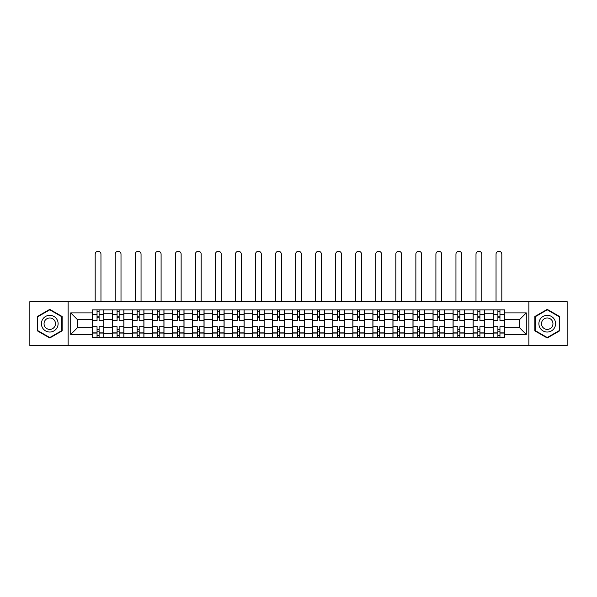 <?xml version="1.0" encoding="UTF-8"?>
<svg xmlns="http://www.w3.org/2000/svg" width="597" height="597" viewBox="0 0 597 597"><rect width="100%" height="100%" fill="white"/><g stroke="black" fill="none" stroke-linecap="round" stroke-linejoin="round"><path stroke-width="0.9" d="M528.86 345.715L567.15 345.715L567.15 301.649L29.85 301.649L29.85 345.715L528.86 345.715L528.86 301.649M112.333 337.492L112.333 313.791L103.856 313.791L103.856 337.492M103.856 313.791L103.856 309.873M112.333 313.791L112.333 309.873M123.9 309.873L123.9 337.492M132.377 337.492L132.377 309.873M143.937 309.873L143.937 337.492M152.422 337.492L152.422 309.873M163.981 309.873L163.981 337.492M172.458 337.492L172.458 309.873M184.025 309.873L184.025 337.492M192.503 337.492L192.503 309.873M204.07 309.873L204.07 337.492M212.547 337.492L212.547 309.873M224.114 309.873L224.114 337.492M232.591 337.492L232.591 309.873M244.151 309.873L244.151 337.492M252.635 337.492L252.635 309.873M264.195 309.873L264.195 337.492M272.672 337.492L272.672 309.873M284.239 309.873L284.239 337.492M292.717 337.492L292.717 309.873M304.283 309.873L304.283 337.492M312.761 337.492L312.761 309.873M324.328 309.873L324.328 337.492M332.805 337.492L332.805 309.873M344.365 309.873L344.365 337.492M352.849 337.492L352.849 309.873M364.409 309.873L364.409 337.492M372.886 337.492L372.886 309.873M384.453 309.873L384.453 337.492M392.93 337.492L392.93 309.873M404.497 309.873L404.497 337.492M412.975 337.492L412.975 309.873M424.542 309.873L424.542 337.492M433.019 337.492L433.019 309.873M444.578 309.873L444.578 337.492M453.063 337.492L453.063 309.873M464.623 309.873L464.623 337.492M473.1 337.492L473.1 309.873M484.667 309.873L484.667 337.492M493.144 337.492L493.144 309.873M493.144 327.663L484.667 327.663M473.1 327.663L464.623 327.663M453.063 327.663L444.578 327.663M433.019 327.663L424.542 327.663M412.975 327.663L404.497 327.663M392.93 327.663L384.453 327.663M372.886 327.663L364.409 327.663M352.849 327.663L344.365 327.663M332.805 327.663L324.328 327.663M312.761 327.663L304.283 327.663M292.717 327.663L284.239 327.663M272.672 327.663L264.195 327.663M252.635 327.663L244.151 327.663M232.591 327.663L224.114 327.663M212.547 327.663L204.07 327.663M192.503 327.663L184.025 327.663M172.458 327.663L163.981 327.663M152.422 327.663L143.937 327.663M132.377 327.663L123.9 327.663M112.333 327.663L103.856 327.663M493.144 319.701L484.667 319.701M473.1 319.701L464.623 319.701M453.063 319.701L444.578 319.701M433.019 319.701L424.542 319.701M412.975 319.701L404.497 319.701M392.93 319.701L384.453 319.701M372.886 319.701L364.409 319.701M352.849 319.701L344.365 319.701M332.805 319.701L324.328 319.701M312.761 319.701L304.283 319.701M292.717 319.701L284.239 319.701M272.672 319.701L264.195 319.701M252.635 319.701L244.151 319.701M232.591 319.701L224.114 319.701M212.547 319.701L204.07 319.701M192.503 319.701L184.025 319.701M172.458 319.701L163.981 319.701M152.422 319.701L143.937 319.701M132.377 319.701L123.9 319.701M112.333 319.701L103.856 319.701M77.513 327.663L92.289 327.663L92.289 319.701L77.513 319.701L77.513 327.663L70.707 334.477L70.707 312.888L92.289 312.888L92.289 319.701M504.711 319.701L504.711 327.663L519.487 327.663L519.487 319.701L504.711 319.701L504.711 309.873L92.289 309.873L92.289 312.888M504.711 312.888L526.293 312.888L526.293 334.477L504.711 334.477L504.711 327.663M92.289 327.663L92.289 337.492L504.711 337.492L504.711 334.477M92.289 334.477L70.707 334.477M68.14 345.715L68.14 301.649M62.163 316.522L49.767 309.365L37.365 316.522L37.365 330.842L49.767 337.999L62.163 330.842L62.163 316.522M559.635 316.522L547.233 309.365L534.837 316.522L534.837 330.842L547.233 337.999L559.635 330.842L559.635 316.522M99.102 335.566L97.042 335.566M97.042 311.798L99.102 311.798M119.146 335.566L117.087 335.566M117.087 311.798L119.146 311.798M139.183 335.566L137.131 335.566M137.131 311.798L139.183 311.798M159.227 335.566L157.175 335.566M157.175 311.798L159.227 311.798M179.272 335.566L177.212 335.566M177.212 311.798L179.272 311.798M199.316 335.566L197.256 335.566M197.256 311.798L199.316 311.798M219.36 335.566L217.301 335.566M217.301 311.798L219.36 311.798M239.397 335.566L237.345 335.566M237.345 311.798L239.397 311.798M259.441 335.566L257.389 335.566M257.389 311.798L259.441 311.798M279.486 335.566L277.426 335.566M277.426 311.798L279.486 311.798M299.53 335.566L297.47 335.566M297.47 311.798L299.53 311.798M319.574 335.566L317.514 335.566M317.514 311.798L319.574 311.798M339.611 335.566L337.559 335.566M337.559 311.798L339.611 311.798M359.655 335.566L357.603 335.566M357.603 311.798L359.655 311.798M379.699 335.566L377.64 335.566M377.64 311.798L379.699 311.798M399.744 335.566L397.684 335.566M397.684 311.798L399.744 311.798M419.788 335.566L417.728 335.566M417.728 311.798L419.788 311.798M439.825 335.566L437.773 335.566M437.773 311.798L439.825 311.798M459.869 335.566L457.817 335.566M457.817 311.798L459.869 311.798M479.913 335.566L477.854 335.566M477.854 311.798L479.913 311.798M499.958 335.566L497.898 335.566M497.898 311.798L499.958 311.798M70.707 312.888L77.513 319.701M519.487 327.663L526.293 334.477M519.487 319.701L526.293 312.888M103.788 337.492L103.788 320.664L99.102 320.664L99.102 309.873M97.042 309.873L97.042 320.664L92.356 320.664L92.356 309.873M100.96 301.649L100.96 254.173A2.888 2.888 0 0 0 98.072 251.285A2.888 2.888 0 0 0 95.184 254.173L95.184 301.649M103.788 320.664L103.788 309.873M92.356 337.492L92.356 326.701L97.042 326.701L97.042 337.492M99.102 337.492L99.102 326.701L103.788 326.701M97.042 317.835L99.102 317.835M92.356 326.701L92.356 320.664M99.102 329.529L97.042 329.529M99.102 335.82L97.042 335.82M97.042 331.201L99.102 331.201M99.102 316.164L97.042 316.164M97.042 311.537L99.102 311.537M42.529 327.857A8.351 8.351 0 0 0 53.939 330.917A8.351 8.351 0 0 0 56.999 319.507A8.351 8.351 0 0 0 45.588 316.447A8.351 8.351 0 0 0 42.529 327.857M44.812 326.544A5.716 5.716 0 0 0 52.626 328.634A5.716 5.716 0 0 0 54.715 320.82A5.716 5.716 0 0 0 46.909 318.731A5.716 5.716 0 0 0 44.812 326.544M49.767 309.813L61.775 316.746L61.775 330.619L49.767 337.551L37.753 330.619L37.753 316.746L49.767 309.813M540.001 327.857A8.351 8.351 0 0 0 551.412 330.917A8.351 8.351 0 0 0 554.471 319.507A8.351 8.351 0 0 0 543.061 316.447A8.351 8.351 0 0 0 540.001 327.857M542.285 326.544A5.716 5.716 0 0 0 550.091 328.634A5.716 5.716 0 0 0 552.188 320.82A5.716 5.716 0 0 0 544.374 318.731A5.716 5.716 0 0 0 542.285 326.544M547.233 309.813L559.247 316.746L559.247 330.619L547.233 337.551L535.225 330.619L535.225 316.746L547.233 309.813M123.833 337.492L123.833 320.664L119.146 320.664L119.146 309.873M117.087 309.873L117.087 320.664L112.4 320.664L112.4 309.873M121.004 301.649L121.004 254.173A2.888 2.888 0 0 0 118.116 251.285A2.888 2.888 0 0 0 115.221 254.173L115.221 301.649M123.833 320.664L123.833 309.873M112.4 337.492L112.4 326.701L117.087 326.701L117.087 337.492M119.146 337.492L119.146 326.701L123.833 326.701M117.087 317.835L119.146 317.835M112.4 326.701L112.4 320.664M119.146 329.529L117.087 329.529M119.146 335.82L117.087 335.82M117.087 331.201L119.146 331.201M119.146 316.164L117.087 316.164M117.087 311.537L119.146 311.537M143.877 337.492L143.877 320.664L139.183 320.664L139.183 309.873M137.131 309.873L137.131 320.664L132.437 320.664L132.437 309.873M141.049 301.649L141.049 254.173A2.888 2.888 0 0 0 138.161 251.285A2.888 2.888 0 0 0 135.265 254.173L135.265 301.649M143.877 320.664L143.877 309.873M132.437 337.492L132.437 326.701L137.131 326.701L137.131 337.492M139.183 337.492L139.183 326.701L143.877 326.701M137.131 317.835L139.183 317.835M132.437 326.701L132.437 320.664M139.183 329.529L137.131 329.529M139.183 335.82L137.131 335.82M137.131 331.201L139.183 331.201M139.183 316.164L137.131 316.164M137.131 311.537L139.183 311.537M163.921 337.492L163.921 320.664L159.227 320.664L159.227 309.873M157.175 309.873L157.175 320.664L152.481 320.664L152.481 309.873M161.093 301.649L161.093 254.173A2.888 2.888 0 0 0 158.198 251.285A2.888 2.888 0 0 0 155.31 254.173L155.31 301.649M163.921 320.664L163.921 309.873M152.481 337.492L152.481 326.701L157.175 326.701L157.175 337.492M159.227 337.492L159.227 326.701L163.921 326.701M157.175 317.835L159.227 317.835M152.481 326.701L152.481 320.664M159.227 329.529L157.175 329.529M159.227 335.82L157.175 335.82M157.175 331.201L159.227 331.201M159.227 316.164L157.175 316.164M157.175 311.537L159.227 311.537M183.958 337.492L183.958 320.664L179.272 320.664L179.272 309.873M177.212 309.873L177.212 320.664L172.526 320.664L172.526 309.873M181.137 301.649L181.137 254.173A2.888 2.888 0 0 0 178.242 251.285A2.888 2.888 0 0 0 175.354 254.173L175.354 301.649M183.958 320.664L183.958 309.873M172.526 337.492L172.526 326.701L177.212 326.701L177.212 337.492M179.272 337.492L179.272 326.701L183.958 326.701M177.212 317.835L179.272 317.835M172.526 326.701L172.526 320.664M179.272 329.529L177.212 329.529M179.272 335.82L177.212 335.82M177.212 331.201L179.272 331.201M179.272 316.164L177.212 316.164M177.212 311.537L179.272 311.537M204.002 337.492L204.002 320.664L199.316 320.664L199.316 309.873M197.256 309.873L197.256 320.664L192.57 320.664L192.57 309.873M201.174 301.649L201.174 254.173A2.888 2.888 0 0 0 198.286 251.285A2.888 2.888 0 0 0 195.398 254.173L195.398 301.649M204.002 320.664L204.002 309.873M192.57 337.492L192.57 326.701L197.256 326.701L197.256 337.492M199.316 337.492L199.316 326.701L204.002 326.701M197.256 317.835L199.316 317.835M192.57 326.701L192.57 320.664M199.316 329.529L197.256 329.529M199.316 335.82L197.256 335.82M197.256 331.201L199.316 331.201M199.316 316.164L197.256 316.164M197.256 311.537L199.316 311.537M224.047 337.492L224.047 320.664L219.36 320.664L219.36 309.873M217.301 309.873L217.301 320.664L212.614 320.664L212.614 309.873M221.218 301.649L221.218 254.173A2.888 2.888 0 0 0 218.33 251.285A2.888 2.888 0 0 0 215.435 254.173L215.435 301.649M224.047 320.664L224.047 309.873M212.614 337.492L212.614 326.701L217.301 326.701L217.301 337.492M219.36 337.492L219.36 326.701L224.047 326.701M217.301 317.835L219.36 317.835M212.614 326.701L212.614 320.664M219.36 329.529L217.301 329.529M219.36 335.82L217.301 335.82M217.301 331.201L219.36 331.201M219.36 316.164L217.301 316.164M217.301 311.537L219.36 311.537M244.091 337.492L244.091 320.664L239.397 320.664L239.397 309.873M237.345 309.873L237.345 320.664L232.651 320.664L232.651 309.873M241.263 301.649L241.263 254.173A2.888 2.888 0 0 0 238.375 251.285A2.888 2.888 0 0 0 235.479 254.173L235.479 301.649M244.091 320.664L244.091 309.873M232.651 337.492L232.651 326.701L237.345 326.701L237.345 337.492M239.397 337.492L239.397 326.701L244.091 326.701M237.345 317.835L239.397 317.835M232.651 326.701L232.651 320.664M239.397 329.529L237.345 329.529M239.397 335.82L237.345 335.82M237.345 331.201L239.397 331.201M239.397 316.164L237.345 316.164M237.345 311.537L239.397 311.537M264.135 337.492L264.135 320.664L259.441 320.664L259.441 309.873M257.389 309.873L257.389 320.664L252.695 320.664L252.695 309.873M261.307 301.649L261.307 254.173A2.888 2.888 0 0 0 258.411 251.285A2.888 2.888 0 0 0 255.523 254.173L255.523 301.649M264.135 320.664L264.135 309.873M252.695 337.492L252.695 326.701L257.389 326.701L257.389 337.492M259.441 337.492L259.441 326.701L264.135 326.701M257.389 317.835L259.441 317.835M252.695 326.701L252.695 320.664M259.441 329.529L257.389 329.529M259.441 335.82L257.389 335.82M257.389 331.201L259.441 331.201M259.441 316.164L257.389 316.164M257.389 311.537L259.441 311.537M284.172 337.492L284.172 320.664L279.486 320.664L279.486 309.873M277.426 309.873L277.426 320.664L272.739 320.664L272.739 309.873M281.351 301.649L281.351 254.173A2.888 2.888 0 0 0 278.456 251.285A2.888 2.888 0 0 0 275.568 254.173L275.568 301.649M284.172 320.664L284.172 309.873M272.739 337.492L272.739 326.701L277.426 326.701L277.426 337.492M279.486 337.492L279.486 326.701L284.172 326.701M277.426 317.835L279.486 317.835M272.739 326.701L272.739 320.664M279.486 329.529L277.426 329.529M279.486 335.82L277.426 335.82M277.426 331.201L279.486 331.201M279.486 316.164L277.426 316.164M277.426 311.537L279.486 311.537M304.216 337.492L304.216 320.664L299.53 320.664L299.53 309.873M297.47 309.873L297.47 320.664L292.784 320.664L292.784 309.873M301.388 301.649L301.388 254.173A2.888 2.888 0 0 0 298.5 251.285A2.888 2.888 0 0 0 295.612 254.173L295.612 301.649M304.216 320.664L304.216 309.873M292.784 337.492L292.784 326.701L297.47 326.701L297.47 337.492M299.53 337.492L299.53 326.701L304.216 326.701M297.47 317.835L299.53 317.835M292.784 326.701L292.784 320.664M299.53 329.529L297.47 329.529M299.53 335.82L297.47 335.82M297.47 331.201L299.53 331.201M299.53 316.164L297.47 316.164M297.47 311.537L299.53 311.537M324.261 337.492L324.261 320.664L319.574 320.664L319.574 309.873M317.514 309.873L317.514 320.664L312.828 320.664L312.828 309.873M321.432 301.649L321.432 254.173A2.888 2.888 0 0 0 318.544 251.285A2.888 2.888 0 0 0 315.649 254.173L315.649 301.649M324.261 320.664L324.261 309.873M312.828 337.492L312.828 326.701L317.514 326.701L317.514 337.492M319.574 337.492L319.574 326.701L324.261 326.701M317.514 317.835L319.574 317.835M312.828 326.701L312.828 320.664M319.574 329.529L317.514 329.529M319.574 335.82L317.514 335.82M317.514 331.201L319.574 331.201M319.574 316.164L317.514 316.164M317.514 311.537L319.574 311.537M344.305 337.492L344.305 320.664L339.611 320.664L339.611 309.873M337.559 309.873L337.559 320.664L332.865 320.664L332.865 309.873M341.477 301.649L341.477 254.173A2.888 2.888 0 0 0 338.589 251.285A2.888 2.888 0 0 0 335.693 254.173L335.693 301.649M344.305 320.664L344.305 309.873M332.865 337.492L332.865 326.701L337.559 326.701L337.559 337.492M339.611 337.492L339.611 326.701L344.305 326.701M337.559 317.835L339.611 317.835M332.865 326.701L332.865 320.664M339.611 329.529L337.559 329.529M339.611 335.82L337.559 335.82M337.559 331.201L339.611 331.201M339.611 316.164L337.559 316.164M337.559 311.537L339.611 311.537M364.349 337.492L364.349 320.664L359.655 320.664L359.655 309.873M357.603 309.873L357.603 320.664L352.909 320.664L352.909 309.873M361.521 301.649L361.521 254.173A2.888 2.888 0 0 0 358.625 251.285A2.888 2.888 0 0 0 355.737 254.173L355.737 301.649M364.349 320.664L364.349 309.873M352.909 337.492L352.909 326.701L357.603 326.701L357.603 337.492M359.655 337.492L359.655 326.701L364.349 326.701M357.603 317.835L359.655 317.835M352.909 326.701L352.909 320.664M359.655 329.529L357.603 329.529M359.655 335.82L357.603 335.82M357.603 331.201L359.655 331.201M359.655 316.164L357.603 316.164M357.603 311.537L359.655 311.537M384.386 337.492L384.386 320.664L379.699 320.664L379.699 309.873M377.64 309.873L377.64 320.664L372.953 320.664L372.953 309.873M381.565 301.649L381.565 254.173A2.888 2.888 0 0 0 378.67 251.285A2.888 2.888 0 0 0 375.782 254.173L375.782 301.649M384.386 320.664L384.386 309.873M372.953 337.492L372.953 326.701L377.64 326.701L377.64 337.492M379.699 337.492L379.699 326.701L384.386 326.701M377.64 317.835L379.699 317.835M372.953 326.701L372.953 320.664M379.699 329.529L377.64 329.529M379.699 335.82L377.64 335.82M377.64 331.201L379.699 331.201M379.699 316.164L377.64 316.164M377.64 311.537L379.699 311.537M404.43 337.492L404.43 320.664L399.744 320.664L399.744 309.873M397.684 309.873L397.684 320.664L392.998 320.664L392.998 309.873M401.602 301.649L401.602 254.173A2.888 2.888 0 0 0 398.714 251.285A2.888 2.888 0 0 0 395.826 254.173L395.826 301.649M404.43 320.664L404.43 309.873M392.998 337.492L392.998 326.701L397.684 326.701L397.684 337.492M399.744 337.492L399.744 326.701L404.43 326.701M397.684 317.835L399.744 317.835M392.998 326.701L392.998 320.664M399.744 329.529L397.684 329.529M399.744 335.82L397.684 335.82M397.684 331.201L399.744 331.201M399.744 316.164L397.684 316.164M397.684 311.537L399.744 311.537M424.474 337.492L424.474 320.664L419.788 320.664L419.788 309.873M417.728 309.873L417.728 320.664L413.042 320.664L413.042 309.873M421.646 301.649L421.646 254.173A2.888 2.888 0 0 0 418.758 251.285A2.888 2.888 0 0 0 415.863 254.173L415.863 301.649M424.474 320.664L424.474 309.873M413.042 337.492L413.042 326.701L417.728 326.701L417.728 337.492M419.788 337.492L419.788 326.701L424.474 326.701M417.728 317.835L419.788 317.835M413.042 326.701L413.042 320.664M419.788 329.529L417.728 329.529M419.788 335.82L417.728 335.82M417.728 331.201L419.788 331.201M419.788 316.164L417.728 316.164M417.728 311.537L419.788 311.537M444.519 337.492L444.519 320.664L439.825 320.664L439.825 309.873M437.773 309.873L437.773 320.664L433.079 320.664L433.079 309.873M441.69 301.649L441.69 254.173A2.888 2.888 0 0 0 438.802 251.285A2.888 2.888 0 0 0 435.907 254.173L435.907 301.649M444.519 320.664L444.519 309.873M433.079 337.492L433.079 326.701L437.773 326.701L437.773 337.492M439.825 337.492L439.825 326.701L444.519 326.701M437.773 317.835L439.825 317.835M433.079 326.701L433.079 320.664M439.825 329.529L437.773 329.529M439.825 335.82L437.773 335.82M437.773 331.201L439.825 331.201M439.825 316.164L437.773 316.164M437.773 311.537L439.825 311.537M464.563 337.492L464.563 320.664L459.869 320.664L459.869 309.873M457.817 309.873L457.817 320.664L453.123 320.664L453.123 309.873M461.735 301.649L461.735 254.173A2.888 2.888 0 0 0 458.839 251.285A2.888 2.888 0 0 0 455.951 254.173L455.951 301.649M464.563 320.664L464.563 309.873M453.123 337.492L453.123 326.701L457.817 326.701L457.817 337.492M459.869 337.492L459.869 326.701L464.563 326.701M457.817 317.835L459.869 317.835M453.123 326.701L453.123 320.664M459.869 329.529L457.817 329.529M459.869 335.82L457.817 335.82M457.817 331.201L459.869 331.201M459.869 316.164L457.817 316.164M457.817 311.537L459.869 311.537M484.6 337.492L484.6 320.664L479.913 320.664L479.913 309.873M477.854 309.873L477.854 320.664L473.167 320.664L473.167 309.873M481.779 301.649L481.779 254.173A2.888 2.888 0 0 0 478.884 251.285A2.888 2.888 0 0 0 475.996 254.173L475.996 301.649M484.6 320.664L484.6 309.873M473.167 337.492L473.167 326.701L477.854 326.701L477.854 337.492M479.913 337.492L479.913 326.701L484.6 326.701M477.854 317.835L479.913 317.835M473.167 326.701L473.167 320.664M479.913 329.529L477.854 329.529M479.913 335.82L477.854 335.82M477.854 331.201L479.913 331.201M479.913 316.164L477.854 316.164M477.854 311.537L479.913 311.537M504.644 337.492L504.644 320.664L499.958 320.664L499.958 309.873M497.898 309.873L497.898 320.664L493.212 320.664L493.212 309.873M501.816 301.649L501.816 254.173A2.888 2.888 0 0 0 498.928 251.285A2.888 2.888 0 0 0 496.04 254.173L496.04 301.649M504.644 320.664L504.644 309.873M493.212 337.492L493.212 326.701L497.898 326.701L497.898 337.492M499.958 337.492L499.958 326.701L504.644 326.701M497.898 317.835L499.958 317.835M493.212 326.701L493.212 320.664M499.958 329.529L497.898 329.529M499.958 335.82L497.898 335.82M497.898 331.201L499.958 331.201M499.958 316.164L497.898 316.164M497.898 311.537L499.958 311.537M473.1 313.791L464.623 313.791M453.063 313.791L444.578 313.791M433.019 313.791L424.542 313.791M412.975 313.791L404.497 313.791M392.93 313.791L384.453 313.791M372.886 313.791L364.409 313.791M352.849 313.791L344.365 313.791M332.805 313.791L324.328 313.791M312.761 313.791L304.283 313.791M292.717 313.791L284.239 313.791M272.672 313.791L264.195 313.791M252.635 313.791L244.151 313.791M232.591 313.791L224.114 313.791M212.547 313.791L204.07 313.791M192.503 313.791L184.025 313.791M172.458 313.791L163.981 313.791M152.422 313.791L143.937 313.791M132.377 313.791L123.9 313.791M493.144 313.791L484.667 313.791M473.1 333.574L464.623 333.574M453.063 333.574L444.578 333.574M433.019 333.574L424.542 333.574M412.975 333.574L404.497 333.574M392.93 333.574L384.453 333.574M372.886 333.574L364.409 333.574M352.849 333.574L344.365 333.574M332.805 333.574L324.328 333.574M312.761 333.574L304.283 333.574M292.717 333.574L284.239 333.574M272.672 333.574L264.195 333.574M252.635 333.574L244.151 333.574M232.591 333.574L224.114 333.574M212.547 333.574L204.07 333.574M192.503 333.574L184.025 333.574M172.458 333.574L163.981 333.574M152.422 333.574L143.937 333.574M132.377 333.574L123.9 333.574M112.333 333.574L103.856 333.574M493.144 333.574L484.667 333.574M103.788 314.306L99.102 314.306M97.042 314.306L92.356 314.306M97.042 314.477L92.356 314.477M97.042 332.887L92.356 332.887M97.042 333.059L92.356 333.059M103.788 333.059L99.102 333.059M103.788 314.477L99.102 314.477M103.788 332.887L99.102 332.887M123.833 314.306L119.146 314.306M117.087 314.306L112.4 314.306M117.087 314.477L112.4 314.477M117.087 332.887L112.4 332.887M117.087 333.059L112.4 333.059M123.833 333.059L119.146 333.059M123.833 314.477L119.146 314.477M123.833 332.887L119.146 332.887M143.877 314.306L139.183 314.306M137.131 314.306L132.437 314.306M137.131 314.477L132.437 314.477M137.131 332.887L132.437 332.887M137.131 333.059L132.437 333.059M143.877 333.059L139.183 333.059M143.877 314.477L139.183 314.477M143.877 332.887L139.183 332.887M163.921 314.306L159.227 314.306M157.175 314.306L152.481 314.306M157.175 314.477L152.481 314.477M157.175 332.887L152.481 332.887M157.175 333.059L152.481 333.059M163.921 333.059L159.227 333.059M163.921 314.477L159.227 314.477M163.921 332.887L159.227 332.887M183.958 314.306L179.272 314.306M177.212 314.306L172.526 314.306M177.212 314.477L172.526 314.477M177.212 332.887L172.526 332.887M177.212 333.059L172.526 333.059M183.958 333.059L179.272 333.059M183.958 314.477L179.272 314.477M183.958 332.887L179.272 332.887M204.002 314.306L199.316 314.306M197.256 314.306L192.57 314.306M197.256 314.477L192.57 314.477M197.256 332.887L192.57 332.887M197.256 333.059L192.57 333.059M204.002 333.059L199.316 333.059M204.002 314.477L199.316 314.477M204.002 332.887L199.316 332.887M224.047 314.306L219.36 314.306M217.301 314.306L212.614 314.306M217.301 314.477L212.614 314.477M217.301 332.887L212.614 332.887M217.301 333.059L212.614 333.059M224.047 333.059L219.36 333.059M224.047 314.477L219.36 314.477M224.047 332.887L219.36 332.887M244.091 314.306L239.397 314.306M237.345 314.306L232.651 314.306M237.345 314.477L232.651 314.477M237.345 332.887L232.651 332.887M237.345 333.059L232.651 333.059M244.091 333.059L239.397 333.059M244.091 314.477L239.397 314.477M244.091 332.887L239.397 332.887M264.135 314.306L259.441 314.306M257.389 314.306L252.695 314.306M257.389 314.477L252.695 314.477M257.389 332.887L252.695 332.887M257.389 333.059L252.695 333.059M264.135 333.059L259.441 333.059M264.135 314.477L259.441 314.477M264.135 332.887L259.441 332.887M284.172 314.306L279.486 314.306M277.426 314.306L272.739 314.306M277.426 314.477L272.739 314.477M277.426 332.887L272.739 332.887M277.426 333.059L272.739 333.059M284.172 333.059L279.486 333.059M284.172 314.477L279.486 314.477M284.172 332.887L279.486 332.887M304.216 314.306L299.53 314.306M297.47 314.306L292.784 314.306M297.47 314.477L292.784 314.477M297.47 332.887L292.784 332.887M297.47 333.059L292.784 333.059M304.216 333.059L299.53 333.059M304.216 314.477L299.53 314.477M304.216 332.887L299.53 332.887M324.261 314.306L319.574 314.306M317.514 314.306L312.828 314.306M317.514 314.477L312.828 314.477M317.514 332.887L312.828 332.887M317.514 333.059L312.828 333.059M324.261 333.059L319.574 333.059M324.261 314.477L319.574 314.477M324.261 332.887L319.574 332.887M344.305 314.306L339.611 314.306M337.559 314.306L332.865 314.306M337.559 314.477L332.865 314.477M337.559 332.887L332.865 332.887M337.559 333.059L332.865 333.059M344.305 333.059L339.611 333.059M344.305 314.477L339.611 314.477M344.305 332.887L339.611 332.887M364.349 314.306L359.655 314.306M357.603 314.306L352.909 314.306M357.603 314.477L352.909 314.477M357.603 332.887L352.909 332.887M357.603 333.059L352.909 333.059M364.349 333.059L359.655 333.059M364.349 314.477L359.655 314.477M364.349 332.887L359.655 332.887M384.386 314.306L379.699 314.306M377.64 314.306L372.953 314.306M377.64 314.477L372.953 314.477M377.64 332.887L372.953 332.887M377.64 333.059L372.953 333.059M384.386 333.059L379.699 333.059M384.386 314.477L379.699 314.477M384.386 332.887L379.699 332.887M404.43 314.306L399.744 314.306M397.684 314.306L392.998 314.306M397.684 314.477L392.998 314.477M397.684 332.887L392.998 332.887M397.684 333.059L392.998 333.059M404.43 333.059L399.744 333.059M404.43 314.477L399.744 314.477M404.43 332.887L399.744 332.887M424.474 314.306L419.788 314.306M417.728 314.306L413.042 314.306M417.728 314.477L413.042 314.477M417.728 332.887L413.042 332.887M417.728 333.059L413.042 333.059M424.474 333.059L419.788 333.059M424.474 314.477L419.788 314.477M424.474 332.887L419.788 332.887M444.519 314.306L439.825 314.306M437.773 314.306L433.079 314.306M437.773 314.477L433.079 314.477M437.773 332.887L433.079 332.887M437.773 333.059L433.079 333.059M444.519 333.059L439.825 333.059M444.519 314.477L439.825 314.477M444.519 332.887L439.825 332.887M464.563 314.306L459.869 314.306M457.817 314.306L453.123 314.306M457.817 314.477L453.123 314.477M457.817 332.887L453.123 332.887M457.817 333.059L453.123 333.059M464.563 333.059L459.869 333.059M464.563 314.477L459.869 314.477M464.563 332.887L459.869 332.887M484.6 314.306L479.913 314.306M477.854 314.306L473.167 314.306M477.854 314.477L473.167 314.477M477.854 332.887L473.167 332.887M477.854 333.059L473.167 333.059M484.6 333.059L479.913 333.059M484.6 314.477L479.913 314.477M484.6 332.887L479.913 332.887M504.644 314.306L499.958 314.306M497.898 314.306L493.212 314.306M497.898 314.477L493.212 314.477M497.898 332.887L493.212 332.887M497.898 333.059L493.212 333.059M504.644 333.059L499.958 333.059M504.644 314.477L499.958 314.477M504.644 332.887L499.958 332.887"/></g></svg>
